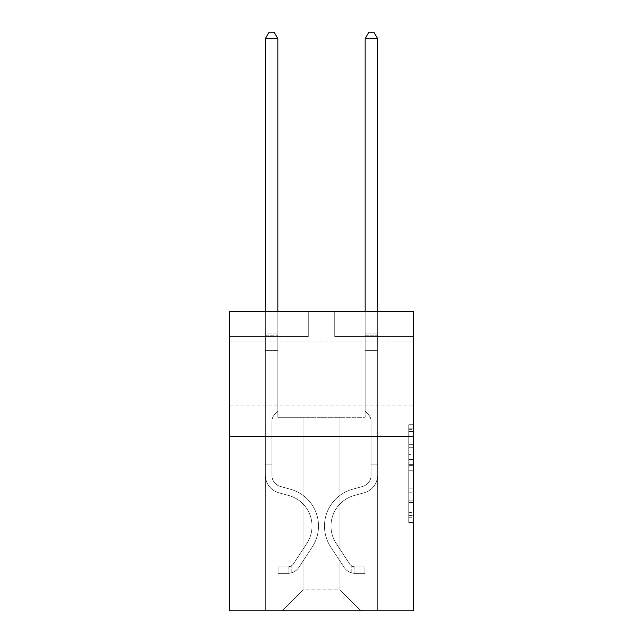 <?xml version="1.0" encoding="UTF-8"?>
<svg xmlns="http://www.w3.org/2000/svg" width="643" height="643" viewBox="0 0 643 643"><rect width="100%" height="100%" fill="white"/><g stroke="black" fill="none" stroke-linecap="round" stroke-linejoin="round"><path stroke-width="0.48" stroke-dasharray="3.21 2.41" d="M413.779 373.921L413.779 405.846L413.779 373.921M229.221 373.921L229.221 405.846L229.221 373.921M408.787 454.585L408.787 470.258L413.779 470.258L413.779 517.744L413.779 429.62L413.779 470.258L408.787 470.258L408.787 428.15L408.787 522.638L408.787 424.726L408.787 515.79L413.779 515.79L408.787 515.79L413.779 515.79L408.787 515.79L408.787 500.117L408.787 522.638L413.779 522.638L413.779 424.726L413.779 515.541L413.779 477.106L408.787 477.106L413.779 477.106L413.779 500.117L413.779 431.574L408.787 431.574L413.779 431.574L413.779 522.638L413.779 429.62L413.779 522.638L408.787 522.638L408.787 424.726L413.779 424.726L413.779 429.62L413.779 424.726L413.779 429.62L413.779 424.726L413.779 428.15L413.779 424.726L408.787 424.726L408.787 431.574L413.779 431.574L408.787 431.574L408.787 454.585L413.779 454.585M413.779 464.383L413.779 459.48L413.779 464.383L408.787 464.383L408.787 444.675L408.787 502.689L408.787 488.125L413.779 488.125L408.787 488.125L408.787 522.638L413.779 522.638L408.787 522.638L413.779 522.638L408.787 522.638L408.787 424.726L413.779 424.726L408.787 424.726L413.779 424.726L408.787 424.726L408.787 464.383L413.779 464.383M413.779 436.275L413.779 610.85L229.221 610.85L229.221 436.275L413.779 436.275L413.779 311.574L334.722 311.574L413.779 311.574L413.779 336.514L413.779 311.574L229.221 311.574L308.278 311.574L229.221 311.574L229.221 436.275L413.779 436.275L229.221 436.275M339.954 417.315L339.954 589.904L360.908 610.85L377.618 610.85L377.618 336.514L365.144 336.514L377.618 336.514L365.144 336.514L377.618 336.514L365.144 336.514L377.618 336.514L365.144 336.514L377.618 336.514L365.144 336.514L377.618 336.514L365.144 336.514L377.618 336.514L377.618 610.85L377.618 336.514L377.618 610.85L377.618 336.514L377.618 610.85L377.618 336.514L377.618 610.85L377.618 336.514L377.618 610.85L377.618 336.514L377.618 610.85L282.092 610.85L360.908 610.85L339.954 589.904L360.908 610.85L339.954 589.904L360.908 610.85L339.954 589.904L360.908 610.85L339.954 589.904L360.908 610.85L339.954 589.904L360.908 610.85L339.954 589.904L303.046 589.904L303.046 417.315L303.046 589.904L303.046 417.315L303.046 589.904L282.092 610.85L303.046 589.904L282.092 610.85L303.046 589.904L303.046 417.315L339.954 417.315L339.954 589.904L360.908 610.85L339.954 589.904L339.954 417.315L339.954 589.904L339.954 417.315L339.954 589.904L339.954 417.315L339.954 589.904L339.954 417.315L339.954 589.904L339.954 417.315L339.954 589.904L339.954 417.315L277.856 417.315L277.856 336.514L265.382 336.514L265.382 610.85L282.092 610.85L265.382 610.85L282.092 610.85L265.382 610.85L282.092 610.85L265.382 610.85L282.092 610.85L265.382 610.85L282.092 610.85L265.382 610.85L282.092 610.85L265.382 610.85L265.382 336.514L265.382 610.85L265.382 336.514L265.382 610.85L265.382 336.514L265.382 610.85L265.382 336.514L265.382 610.85L265.382 336.514L265.382 610.85L265.382 336.514L277.856 336.514L265.382 336.514L277.856 336.514L265.382 336.514L277.856 336.514L265.382 336.514L277.856 336.514L265.382 336.514L277.856 336.514L265.382 336.514L277.856 336.514L277.856 417.315L277.856 336.514L277.856 417.315L277.856 336.514L277.856 417.315L277.856 336.514L277.856 417.315L277.856 336.514L277.856 417.315L277.856 336.514L277.856 417.315L303.046 417.315L277.856 417.315L303.046 417.315L277.856 417.315L303.046 417.315L277.856 417.315L303.046 417.315L277.856 417.315L303.046 417.315L277.856 417.315L303.046 417.315L303.046 589.904L282.092 610.85L303.046 589.904L303.046 417.315L303.046 589.904L282.092 610.85L303.046 589.904L303.046 417.315L303.046 589.904L282.092 610.85L303.046 589.904L303.046 417.315L303.046 589.904L282.092 610.85L303.046 589.904L303.046 417.315L303.046 589.904L282.092 610.85L303.046 589.904L339.954 589.904L339.954 417.315L365.144 417.315L339.954 417.315M308.278 336.514L229.221 336.514L308.278 336.514L308.278 311.574L308.278 336.514M229.221 336.514L229.221 311.574L229.221 336.514M334.722 336.514L413.779 336.514L334.722 336.514L334.722 311.574L334.722 336.514M365.144 336.514L365.144 417.315L365.144 336.514M408.787 470.258L413.779 470.258L408.787 470.258M408.787 428.15L408.787 424.726L408.787 428.15L413.779 428.15L408.787 428.15M408.787 502.448L408.787 482.009L408.787 502.448L413.779 502.448L408.787 502.448M408.787 482.009L408.787 477.106L413.779 477.106L408.787 477.106L408.787 482.009L413.779 482.009L408.787 482.009M408.787 444.675L408.787 431.574L408.787 444.675L413.779 444.675L408.787 444.675M408.787 424.726L413.779 424.726L408.787 424.726L408.787 429.62L408.787 424.726L413.779 424.726M408.787 522.638L413.779 522.638L408.787 522.638L408.787 517.744L408.787 522.638M265.382 467.099L265.382 38.636L265.382 350.379L265.382 38.636L277.856 38.636L277.856 333.918L277.856 38.636L265.382 38.636L269.128 32.15L274.111 32.15L269.128 32.15L265.382 38.636L265.382 350.379L265.382 38.636L277.856 38.636L274.111 32.15L277.856 38.636L277.856 350.379L265.382 350.379L265.382 335.783L265.382 350.379L277.856 350.379L277.856 411.231L275.043 414.044A10.835 10.835 0 0 0 271.868 421.712A10.835 10.835 0 0 1 275.043 414.044L277.856 411.231L277.856 38.636L265.382 38.636L269.128 32.15L274.111 32.15L269.128 32.15L265.382 38.636L265.382 335.783L265.382 38.636L277.856 38.636L274.111 32.15L277.856 38.636L277.856 350.379L265.382 350.379L265.382 475.185A18.205 18.205 0 0 0 278.7 492.723A18.205 18.205 0 0 1 265.382 475.185L265.382 350.379L277.856 350.379L277.856 411.231L275.043 414.044A10.835 10.835 0 0 0 271.868 421.712A10.835 10.835 0 0 1 275.043 414.044L277.856 411.231L277.856 38.636L265.382 38.636L269.128 32.15L274.111 32.15L269.128 32.15L265.382 38.636L265.382 475.185A18.205 18.205 0 0 0 278.7 492.723A18.205 18.205 0 0 1 265.382 475.185L265.382 350.379L277.856 350.379L277.856 411.231L275.043 414.044A10.835 10.835 0 0 0 271.868 421.712A10.835 10.835 0 0 1 275.043 414.044L277.856 411.231L277.856 350.379L265.382 350.379L265.382 475.185A18.205 18.205 0 0 0 278.7 492.723A18.205 18.205 0 0 1 265.382 475.185L265.382 350.379L277.856 350.379L277.856 335.783L277.856 411.231L275.043 414.044A10.835 10.835 0 0 0 271.868 421.712A10.835 10.835 0 0 1 275.043 414.044L277.856 411.231L277.856 350.379L265.382 350.379L265.382 475.185A18.205 18.205 0 0 0 278.7 492.723L288.852 495.552L278.7 492.723A18.205 18.205 0 0 1 265.382 475.185L265.382 350.379L277.856 350.379L277.856 333.918L277.856 411.231L275.043 414.044A10.835 10.835 0 0 0 271.868 421.712A10.835 10.835 0 0 1 275.043 414.044L277.856 411.231L277.856 350.379L265.382 350.379L265.382 475.185A18.205 18.205 0 0 0 278.7 492.723A18.205 18.205 0 0 1 265.382 475.185L265.382 350.379L277.856 350.379L277.856 38.636L274.111 32.15L277.856 38.636L277.856 411.231L275.043 414.044A10.835 10.835 0 0 0 271.868 421.712A10.835 10.835 0 0 1 275.043 414.044L277.856 411.231L277.856 350.379L265.382 350.379L265.382 475.185L265.382 467.099L271.868 467.099L271.868 464.101L265.382 464.101L271.868 464.101L271.868 475.185L271.868 421.712L271.868 475.185A11.719 11.719 0 0 0 280.444 486.478A11.719 11.719 0 0 1 271.868 475.185L271.868 421.712L271.868 475.185L271.868 464.101L265.382 464.101L271.868 464.101L271.868 475.185A11.719 11.719 0 0 0 280.444 486.478A11.719 11.719 0 0 1 271.868 475.185L271.868 421.712L271.868 475.185A11.719 11.719 0 0 0 280.444 486.478A11.719 11.719 0 0 1 271.868 475.185L271.868 421.712L271.868 475.185L271.868 464.101L265.382 464.101L271.868 464.101L271.868 475.185A11.719 11.719 0 0 0 280.444 486.478L290.596 489.307L280.444 486.478A11.719 11.719 0 0 1 271.868 475.185L271.868 421.712L271.868 475.185A11.719 11.719 0 0 0 280.444 486.478A11.719 11.719 0 0 1 271.868 475.185L271.868 421.712L271.868 475.185L271.868 467.099L265.382 467.099M288.08 573.339A13.222 13.222 0 0 0 298.882 567.375L312.257 546.992A38.154 38.154 0 0 0 290.596 489.307L280.444 486.478A11.719 11.719 0 0 1 271.868 475.185A11.719 11.719 0 0 0 280.444 486.478L290.596 489.307L280.444 486.478A11.719 11.719 0 0 1 271.868 475.185A11.719 11.719 0 0 0 280.444 486.478A11.719 11.719 0 0 1 271.868 475.185A11.719 11.719 0 0 0 280.444 486.478L290.596 489.307A38.154 38.154 0 0 1 312.257 546.992A38.154 38.154 0 0 0 290.596 489.307L280.444 486.478A11.719 11.719 0 0 1 271.868 475.185A11.719 11.719 0 0 0 280.444 486.478L290.596 489.307L280.444 486.478A11.719 11.719 0 0 1 271.868 475.185A11.719 11.719 0 0 0 280.444 486.478A11.719 11.719 0 0 1 271.868 475.185A11.719 11.719 0 0 0 280.444 486.478L290.596 489.307L280.444 486.478A11.719 11.719 0 0 1 271.868 475.185A11.719 11.719 0 0 0 280.444 486.478L290.596 489.307A38.154 38.154 0 0 1 312.257 546.992A38.154 38.154 0 0 0 290.596 489.307L280.444 486.478L290.596 489.307A38.154 38.154 0 0 1 312.257 546.992L298.882 567.375L312.257 546.992A38.154 38.154 0 0 0 290.596 489.307L280.444 486.478L290.596 489.307A38.154 38.154 0 0 1 312.257 546.992A38.154 38.154 0 0 0 290.596 489.307L280.444 486.478L290.596 489.307A38.154 38.154 0 0 1 312.257 546.992A38.154 38.154 0 0 0 290.596 489.307L280.444 486.478L290.596 489.307A38.154 38.154 0 0 1 312.257 546.992L298.882 567.375L312.257 546.992A38.154 38.154 0 0 0 290.596 489.307A38.154 38.154 0 0 1 312.257 546.992A38.154 38.154 0 0 0 290.596 489.307A38.154 38.154 0 0 1 312.257 546.992L298.882 567.375A13.222 13.222 0 0 1 291.826 572.72A13.222 13.222 0 0 0 298.882 567.375L312.257 546.992A38.154 38.154 0 0 0 290.596 489.307A38.154 38.154 0 0 1 312.257 546.992L298.882 567.375L312.257 546.992A38.154 38.154 0 0 0 290.596 489.307A38.154 38.154 0 0 1 312.257 546.992A38.154 38.154 0 0 0 290.596 489.307A38.154 38.154 0 0 1 312.257 546.992L298.882 567.375L312.257 546.992A38.154 38.154 0 0 0 290.596 489.307A38.154 38.154 0 0 1 312.257 546.992L298.882 567.375A13.222 13.222 0 0 1 291.826 572.72C287.976 573.54 287.976 573.54 291.826 572.72C287.976 573.54 287.976 573.54 291.826 572.72A13.222 13.222 0 0 0 298.882 567.375L312.257 546.992L298.882 567.375A13.222 13.222 0 0 1 291.826 572.72C287.976 573.54 287.976 573.54 291.826 572.72C287.976 573.54 287.976 573.54 291.826 572.72A13.222 13.222 0 0 0 298.882 567.375L312.257 546.992L298.882 567.375A13.222 13.222 0 0 1 291.826 572.72C287.976 573.54 287.976 573.54 291.826 572.72C287.976 573.54 287.976 573.54 291.826 572.72A13.222 13.222 0 0 0 298.882 567.375L312.257 546.992L298.882 567.375A13.222 13.222 0 0 1 291.826 572.72C287.976 573.54 287.976 573.54 291.826 572.72C287.976 573.54 287.976 573.54 291.826 572.72A13.222 13.222 0 0 0 298.882 567.375L312.257 546.992L298.882 567.375A13.222 13.222 0 0 1 291.826 572.72C287.976 573.54 287.976 573.54 291.826 572.72C287.976 573.54 287.976 573.54 291.826 572.72A13.222 13.222 0 0 0 298.882 567.375A13.222 13.222 0 0 1 288.08 573.339L288.08 566.853A6.735 6.735 0 0 0 293.465 563.815L306.832 543.439A31.676 31.676 0 0 0 288.852 495.552L278.7 492.723A18.205 18.205 0 0 1 265.382 475.185A18.205 18.205 0 0 0 278.7 492.723L288.852 495.552A31.676 31.676 0 0 1 306.832 543.439A31.676 31.676 0 0 0 288.852 495.552L278.7 492.723A18.205 18.205 0 0 1 265.382 475.185A18.205 18.205 0 0 0 278.7 492.723A18.205 18.205 0 0 1 265.382 475.185A18.205 18.205 0 0 0 278.7 492.723L288.852 495.552L278.7 492.723A18.205 18.205 0 0 1 265.382 475.185A18.205 18.205 0 0 0 278.7 492.723L288.852 495.552L278.7 492.723A18.205 18.205 0 0 1 265.382 475.185A18.205 18.205 0 0 0 278.7 492.723A18.205 18.205 0 0 1 265.382 475.185A18.205 18.205 0 0 0 278.7 492.723L288.852 495.552A31.676 31.676 0 0 1 306.832 543.439A31.676 31.676 0 0 0 288.852 495.552L278.7 492.723A18.205 18.205 0 0 1 265.382 475.185A18.205 18.205 0 0 0 278.7 492.723L288.852 495.552A31.676 31.676 0 0 1 306.832 543.439L293.465 563.815L306.832 543.439A31.676 31.676 0 0 0 288.852 495.552L278.7 492.723L288.852 495.552A31.676 31.676 0 0 1 306.832 543.439A31.676 31.676 0 0 0 288.852 495.552L278.7 492.723L288.852 495.552A31.676 31.676 0 0 1 306.832 543.439A31.676 31.676 0 0 0 288.852 495.552L278.7 492.723L288.852 495.552A31.676 31.676 0 0 1 306.832 543.439L293.465 563.815L306.832 543.439A31.676 31.676 0 0 0 288.852 495.552A31.676 31.676 0 0 1 306.832 543.439A31.676 31.676 0 0 0 288.852 495.552A31.676 31.676 0 0 1 306.832 543.439L293.465 563.815A6.735 6.735 0 0 1 291.826 565.551C288.04 567.287 288.04 567.287 291.826 565.551C288.04 567.287 288.04 567.287 291.826 565.551A6.735 6.735 0 0 0 293.465 563.815L306.832 543.439A31.676 31.676 0 0 0 288.852 495.552A31.676 31.676 0 0 1 306.832 543.439L293.465 563.815L306.832 543.439A31.676 31.676 0 0 0 288.852 495.552A31.676 31.676 0 0 1 306.832 543.439A31.676 31.676 0 0 0 288.852 495.552A31.676 31.676 0 0 1 306.832 543.439L293.465 563.815L306.832 543.439A31.676 31.676 0 0 0 288.852 495.552A31.676 31.676 0 0 1 306.832 543.439L293.465 563.815A6.735 6.735 0 0 1 291.826 565.551C288.04 567.287 288.04 567.287 291.826 565.551C288.04 567.287 288.04 567.287 291.826 565.551A6.735 6.735 0 0 0 293.465 563.815L306.832 543.439L293.465 563.815A6.735 6.735 0 0 1 291.826 565.551C288.04 567.287 288.04 567.287 291.826 565.551C288.04 567.287 288.04 567.287 291.826 565.551A6.735 6.735 0 0 0 293.465 563.815L306.832 543.439L293.465 563.815A6.735 6.735 0 0 1 291.826 565.551C288.04 567.287 288.04 567.287 291.826 565.551C288.04 567.287 288.04 567.287 291.826 565.551A6.735 6.735 0 0 0 293.465 563.815L306.832 543.439L293.465 563.815A6.735 6.735 0 0 1 291.826 565.551C288.04 567.287 288.04 567.287 291.826 565.551C288.04 567.287 288.04 567.287 291.826 565.551A6.735 6.735 0 0 0 293.465 563.815L306.832 543.439L293.465 563.815A6.735 6.735 0 0 1 291.826 565.551C288.04 567.287 288.04 567.287 291.826 565.551C288.04 567.287 288.04 567.287 291.826 565.551A6.735 6.735 0 0 0 293.465 563.815A6.735 6.735 0 0 1 288.08 566.853L288.08 573.339L278.106 573.339L288.08 573.339A13.222 13.222 0 0 0 298.882 567.375A13.222 13.222 0 0 1 288.08 573.339L288.08 566.853L278.106 566.853L288.08 566.853A6.735 6.735 0 0 0 293.465 563.815A6.735 6.735 0 0 1 288.08 566.853L288.08 573.339L278.106 573.339L278.106 566.853L278.106 573.339L288.08 573.339A13.222 13.222 0 0 0 298.882 567.375A13.222 13.222 0 0 1 288.08 573.339L288.08 566.853L278.106 566.853L288.08 566.853A6.735 6.735 0 0 0 293.465 563.815A6.735 6.735 0 0 1 288.08 566.853L288.08 573.339L278.106 573.339L278.106 566.853L278.106 573.339L288.08 573.339A13.222 13.222 0 0 0 298.882 567.375A13.222 13.222 0 0 1 288.08 573.339L288.08 566.853L278.106 566.853L288.08 566.853A6.735 6.735 0 0 0 293.465 563.815A6.735 6.735 0 0 1 288.08 566.853L288.08 573.339L278.106 573.339L278.106 566.853L278.106 573.339L288.08 573.339A13.222 13.222 0 0 0 298.882 567.375A13.222 13.222 0 0 1 288.08 573.339L288.08 566.853L278.106 566.853L288.08 566.853A6.735 6.735 0 0 0 293.465 563.815A6.735 6.735 0 0 1 288.08 566.853L288.08 573.339L278.106 573.339L278.106 566.853L278.106 573.339L288.08 573.339A13.222 13.222 0 0 0 298.882 567.375A13.222 13.222 0 0 1 288.08 573.339L288.08 566.853L278.106 566.853L288.08 566.853A6.735 6.735 0 0 0 293.465 563.815A6.735 6.735 0 0 1 288.08 566.853L288.08 573.339L278.106 573.339L278.106 566.853L278.106 573.339L288.08 573.339M377.618 467.099L377.618 38.636L377.618 350.379L377.618 38.636L365.144 38.636L365.144 333.918L365.144 38.636L377.618 38.636L373.872 32.15L368.889 32.15L373.872 32.15L377.618 38.636L377.618 350.379L377.618 38.636L365.144 38.636L368.889 32.15L365.144 38.636L365.144 350.379L377.618 350.379L377.618 335.783L377.618 350.379L365.144 350.379L365.144 411.231L367.957 414.044A10.835 10.835 0 0 1 371.132 421.712A10.835 10.835 0 0 0 367.957 414.044L365.144 411.231L365.144 38.636L377.618 38.636L373.872 32.15L368.889 32.15L373.872 32.15L377.618 38.636L377.618 335.783L377.618 38.636L365.144 38.636L368.889 32.15L365.144 38.636L365.144 350.379L377.618 350.379L377.618 475.185A18.205 18.205 0 0 1 364.3 492.723A18.205 18.205 0 0 0 377.618 475.185L377.618 350.379L365.144 350.379L365.144 411.231L367.957 414.044A10.835 10.835 0 0 1 371.132 421.712A10.835 10.835 0 0 0 367.957 414.044L365.144 411.231L365.144 38.636L377.618 38.636L373.872 32.15L368.889 32.15L373.872 32.15L377.618 38.636L377.618 475.185A18.205 18.205 0 0 1 364.3 492.723A18.205 18.205 0 0 0 377.618 475.185L377.618 350.379L365.144 350.379L365.144 411.231L367.957 414.044A10.835 10.835 0 0 1 371.132 421.712A10.835 10.835 0 0 0 367.957 414.044L365.144 411.231L365.144 350.379L377.618 350.379L377.618 475.185A18.205 18.205 0 0 1 364.3 492.723A18.205 18.205 0 0 0 377.618 475.185L377.618 350.379L365.144 350.379L365.144 335.783L365.144 411.231L367.957 414.044A10.835 10.835 0 0 1 371.132 421.712A10.835 10.835 0 0 0 367.957 414.044L365.144 411.231L365.144 350.379L377.618 350.379L377.618 475.185A18.205 18.205 0 0 1 364.3 492.723L354.148 495.552L364.3 492.723A18.205 18.205 0 0 0 377.618 475.185L377.618 350.379L365.144 350.379L365.144 333.918L365.144 411.231L367.957 414.044A10.835 10.835 0 0 1 371.132 421.712A10.835 10.835 0 0 0 367.957 414.044L365.144 411.231L365.144 350.379L377.618 350.379L377.618 475.185A18.205 18.205 0 0 1 364.3 492.723A18.205 18.205 0 0 0 377.618 475.185L377.618 350.379L365.144 350.379L365.144 38.636L368.889 32.15L365.144 38.636L365.144 411.231L367.957 414.044A10.835 10.835 0 0 1 371.132 421.712A10.835 10.835 0 0 0 367.957 414.044L365.144 411.231L365.144 350.379L377.618 350.379L377.618 475.185L377.618 467.099L371.132 467.099L371.132 464.101L377.618 464.101L371.132 464.101L371.132 475.185L371.132 421.712L371.132 475.185A11.719 11.719 0 0 1 362.556 486.478A11.719 11.719 0 0 0 371.132 475.185L371.132 421.712L371.132 475.185L371.132 464.101L377.618 464.101L371.132 464.101L371.132 475.185A11.719 11.719 0 0 1 362.556 486.478A11.719 11.719 0 0 0 371.132 475.185L371.132 421.712L371.132 475.185A11.719 11.719 0 0 1 362.556 486.478A11.719 11.719 0 0 0 371.132 475.185L371.132 421.712L371.132 475.185L371.132 464.101L377.618 464.101L371.132 464.101L371.132 475.185A11.719 11.719 0 0 1 362.556 486.478L352.404 489.307L362.556 486.478A11.719 11.719 0 0 0 371.132 475.185L371.132 421.712L371.132 475.185A11.719 11.719 0 0 1 362.556 486.478A11.719 11.719 0 0 0 371.132 475.185L371.132 421.712L371.132 475.185L371.132 467.099L377.618 467.099M354.92 573.339A13.222 13.222 0 0 1 344.118 567.375L330.743 546.992A38.154 38.154 0 0 1 352.404 489.307L362.556 486.478A11.719 11.719 0 0 0 371.132 475.185A11.719 11.719 0 0 1 362.556 486.478L352.404 489.307L362.556 486.478A11.719 11.719 0 0 0 371.132 475.185A11.719 11.719 0 0 1 362.556 486.478A11.719 11.719 0 0 0 371.132 475.185A11.719 11.719 0 0 1 362.556 486.478L352.404 489.307A38.154 38.154 0 0 0 330.743 546.992A38.154 38.154 0 0 1 352.404 489.307L362.556 486.478A11.719 11.719 0 0 0 371.132 475.185A11.719 11.719 0 0 1 362.556 486.478L352.404 489.307L362.556 486.478A11.719 11.719 0 0 0 371.132 475.185A11.719 11.719 0 0 1 362.556 486.478A11.719 11.719 0 0 0 371.132 475.185A11.719 11.719 0 0 1 362.556 486.478L352.404 489.307L362.556 486.478A11.719 11.719 0 0 0 371.132 475.185A11.719 11.719 0 0 1 362.556 486.478L352.404 489.307A38.154 38.154 0 0 0 330.743 546.992A38.154 38.154 0 0 1 352.404 489.307L362.556 486.478L352.404 489.307A38.154 38.154 0 0 0 330.743 546.992L344.118 567.375L330.743 546.992A38.154 38.154 0 0 1 352.404 489.307L362.556 486.478L352.404 489.307A38.154 38.154 0 0 0 330.743 546.992A38.154 38.154 0 0 1 352.404 489.307L362.556 486.478L352.404 489.307A38.154 38.154 0 0 0 330.743 546.992A38.154 38.154 0 0 1 352.404 489.307L362.556 486.478L352.404 489.307A38.154 38.154 0 0 0 330.743 546.992L344.118 567.375L330.743 546.992A38.154 38.154 0 0 1 352.404 489.307A38.154 38.154 0 0 0 330.743 546.992A38.154 38.154 0 0 1 352.404 489.307A38.154 38.154 0 0 0 330.743 546.992L344.118 567.375A13.222 13.222 0 0 0 351.174 572.72A13.222 13.222 0 0 1 344.118 567.375L330.743 546.992A38.154 38.154 0 0 1 352.404 489.307A38.154 38.154 0 0 0 330.743 546.992L344.118 567.375L330.743 546.992A38.154 38.154 0 0 1 352.404 489.307A38.154 38.154 0 0 0 330.743 546.992A38.154 38.154 0 0 1 352.404 489.307A38.154 38.154 0 0 0 330.743 546.992L344.118 567.375L330.743 546.992A38.154 38.154 0 0 1 352.404 489.307A38.154 38.154 0 0 0 330.743 546.992L344.118 567.375A13.222 13.222 0 0 0 351.174 572.72C355.024 573.54 355.024 573.54 351.174 572.72C355.024 573.54 355.024 573.54 351.174 572.72A13.222 13.222 0 0 1 344.118 567.375L330.743 546.992L344.118 567.375A13.222 13.222 0 0 0 351.174 572.72C355.024 573.54 355.024 573.54 351.174 572.72C355.024 573.54 355.024 573.54 351.174 572.72A13.222 13.222 0 0 1 344.118 567.375L330.743 546.992L344.118 567.375A13.222 13.222 0 0 0 351.174 572.72C355.024 573.54 355.024 573.54 351.174 572.72C355.024 573.54 355.024 573.54 351.174 572.72A13.222 13.222 0 0 1 344.118 567.375L330.743 546.992L344.118 567.375A13.222 13.222 0 0 0 351.174 572.72C355.024 573.54 355.024 573.54 351.174 572.72C355.024 573.54 355.024 573.54 351.174 572.72A13.222 13.222 0 0 1 344.118 567.375L330.743 546.992L344.118 567.375A13.222 13.222 0 0 0 351.174 572.72C355.024 573.54 355.024 573.54 351.174 572.72C355.024 573.54 355.024 573.54 351.174 572.72A13.222 13.222 0 0 1 344.118 567.375A13.222 13.222 0 0 0 354.92 573.339L354.92 566.853A6.735 6.735 0 0 1 349.535 563.815L336.168 543.439A31.676 31.676 0 0 1 354.148 495.552L364.3 492.723A18.205 18.205 0 0 0 377.618 475.185A18.205 18.205 0 0 1 364.3 492.723L354.148 495.552A31.676 31.676 0 0 0 336.168 543.439A31.676 31.676 0 0 1 354.148 495.552L364.3 492.723A18.205 18.205 0 0 0 377.618 475.185A18.205 18.205 0 0 1 364.3 492.723A18.205 18.205 0 0 0 377.618 475.185A18.205 18.205 0 0 1 364.3 492.723L354.148 495.552L364.3 492.723A18.205 18.205 0 0 0 377.618 475.185A18.205 18.205 0 0 1 364.3 492.723L354.148 495.552L364.3 492.723A18.205 18.205 0 0 0 377.618 475.185A18.205 18.205 0 0 1 364.3 492.723A18.205 18.205 0 0 0 377.618 475.185A18.205 18.205 0 0 1 364.3 492.723L354.148 495.552A31.676 31.676 0 0 0 336.168 543.439A31.676 31.676 0 0 1 354.148 495.552L364.3 492.723A18.205 18.205 0 0 0 377.618 475.185A18.205 18.205 0 0 1 364.3 492.723L354.148 495.552A31.676 31.676 0 0 0 336.168 543.439L349.535 563.815L336.168 543.439A31.676 31.676 0 0 1 354.148 495.552L364.3 492.723L354.148 495.552A31.676 31.676 0 0 0 336.168 543.439A31.676 31.676 0 0 1 354.148 495.552L364.3 492.723L354.148 495.552A31.676 31.676 0 0 0 336.168 543.439A31.676 31.676 0 0 1 354.148 495.552L364.3 492.723L354.148 495.552A31.676 31.676 0 0 0 336.168 543.439L349.535 563.815L336.168 543.439A31.676 31.676 0 0 1 354.148 495.552A31.676 31.676 0 0 0 336.168 543.439A31.676 31.676 0 0 1 354.148 495.552A31.676 31.676 0 0 0 336.168 543.439L349.535 563.815A6.735 6.735 0 0 0 351.174 565.551C354.96 567.287 354.96 567.287 351.174 565.551C354.96 567.287 354.96 567.287 351.174 565.551A6.735 6.735 0 0 1 349.535 563.815L336.168 543.439A31.676 31.676 0 0 1 354.148 495.552A31.676 31.676 0 0 0 336.168 543.439L349.535 563.815L336.168 543.439A31.676 31.676 0 0 1 354.148 495.552A31.676 31.676 0 0 0 336.168 543.439A31.676 31.676 0 0 1 354.148 495.552A31.676 31.676 0 0 0 336.168 543.439L349.535 563.815L336.168 543.439A31.676 31.676 0 0 1 354.148 495.552A31.676 31.676 0 0 0 336.168 543.439L349.535 563.815A6.735 6.735 0 0 0 351.174 565.551C354.96 567.287 354.96 567.287 351.174 565.551C354.96 567.287 354.96 567.287 351.174 565.551A6.735 6.735 0 0 1 349.535 563.815L336.168 543.439L349.535 563.815A6.735 6.735 0 0 0 351.174 565.551C354.96 567.287 354.96 567.287 351.174 565.551C354.96 567.287 354.96 567.287 351.174 565.551A6.735 6.735 0 0 1 349.535 563.815L336.168 543.439L349.535 563.815A6.735 6.735 0 0 0 351.174 565.551C354.96 567.287 354.96 567.287 351.174 565.551C354.96 567.287 354.96 567.287 351.174 565.551A6.735 6.735 0 0 1 349.535 563.815L336.168 543.439L349.535 563.815A6.735 6.735 0 0 0 351.174 565.551C354.96 567.287 354.96 567.287 351.174 565.551C354.96 567.287 354.96 567.287 351.174 565.551A6.735 6.735 0 0 1 349.535 563.815L336.168 543.439L349.535 563.815A6.735 6.735 0 0 0 351.174 565.551C354.96 567.287 354.96 567.287 351.174 565.551C354.96 567.287 354.96 567.287 351.174 565.551A6.735 6.735 0 0 1 349.535 563.815A6.735 6.735 0 0 0 354.92 566.853L354.92 573.339L364.894 573.339L354.92 573.339A13.222 13.222 0 0 1 344.118 567.375A13.222 13.222 0 0 0 354.92 573.339L354.92 566.853L364.894 566.853L354.92 566.853A6.735 6.735 0 0 1 349.535 563.815A6.735 6.735 0 0 0 354.92 566.853L354.92 573.339L364.894 573.339L364.894 566.853L364.894 573.339L354.92 573.339A13.222 13.222 0 0 1 344.118 567.375A13.222 13.222 0 0 0 354.92 573.339L354.92 566.853L364.894 566.853L354.92 566.853A6.735 6.735 0 0 1 349.535 563.815A6.735 6.735 0 0 0 354.92 566.853L354.92 573.339L364.894 573.339L364.894 566.853L364.894 573.339L354.92 573.339A13.222 13.222 0 0 1 344.118 567.375A13.222 13.222 0 0 0 354.92 573.339L354.92 566.853L364.894 566.853L354.92 566.853A6.735 6.735 0 0 1 349.535 563.815A6.735 6.735 0 0 0 354.92 566.853L354.92 573.339L364.894 573.339L364.894 566.853L364.894 573.339L354.92 573.339A13.222 13.222 0 0 1 344.118 567.375A13.222 13.222 0 0 0 354.92 573.339L354.92 566.853L364.894 566.853L354.92 566.853A6.735 6.735 0 0 1 349.535 563.815A6.735 6.735 0 0 0 354.92 566.853L354.92 573.339L364.894 573.339L364.894 566.853L364.894 573.339L354.92 573.339A13.222 13.222 0 0 1 344.118 567.375A13.222 13.222 0 0 0 354.92 573.339L354.92 566.853L364.894 566.853L354.92 566.853A6.735 6.735 0 0 1 349.535 563.815A6.735 6.735 0 0 0 354.92 566.853L354.92 573.339L364.894 573.339L364.894 566.853L364.894 573.339L354.92 573.339M265.382 311.574L265.382 38.636L277.856 38.636L265.382 38.636L269.128 32.15L274.111 32.15L269.128 32.15L265.382 38.636L265.382 333.918L265.382 38.636L277.856 38.636L274.111 32.15L277.856 38.636L277.856 333.918L277.856 38.636L265.382 38.636L269.128 32.15L274.111 32.15L269.128 32.15L265.382 38.636L277.856 38.636L274.111 32.15L277.856 38.636L277.856 311.574M365.144 311.574L365.144 333.918L377.618 333.918L365.144 333.918L377.618 333.918L365.144 333.918L377.618 333.918L365.144 333.918L377.618 333.918L365.144 333.918L377.618 333.918L365.144 333.918L377.618 333.918L365.144 333.918L365.144 335.783L365.144 38.636L368.889 32.15L365.144 38.636L377.618 38.636L365.144 38.636L377.618 38.636L373.872 32.15L368.889 32.15L373.872 32.15L377.618 38.636L377.618 333.918L377.618 38.636L365.144 38.636L368.889 32.15L365.144 38.636L365.144 333.918L365.144 38.636L377.618 38.636L373.872 32.15L368.889 32.15L373.872 32.15L377.618 38.636L377.618 311.574M278.106 566.853L287.831 566.853L278.106 566.853L278.106 573.339L278.106 566.853M265.382 333.918L265.382 335.783L265.382 333.918L277.856 333.918L265.382 333.918M291.826 572.72C287.976 573.54 287.976 573.54 291.826 572.72C287.976 573.54 287.976 573.54 291.826 572.72L291.826 565.551L291.826 572.72M277.856 38.636L274.111 32.15L269.128 32.15L265.382 38.636M364.894 566.853L355.169 566.853L364.894 566.853L364.894 573.339L364.894 566.853M351.174 572.72C355.024 573.54 355.024 573.54 351.174 572.72C355.024 573.54 355.024 573.54 351.174 572.72L351.174 565.551L351.174 572.72M365.144 335.783L365.144 350.379L365.144 335.783L377.618 335.783L365.144 335.783M377.618 38.636L373.872 32.15L368.889 32.15L365.144 38.636M408.787 500.117L413.779 500.117L408.787 500.117M408.787 492.779L413.779 492.779M408.787 447.247L413.779 447.247L408.787 447.247M408.787 429.62L413.779 429.62M408.787 517.744L413.779 517.744M408.787 512.358L413.779 512.358M408.787 435.006L413.779 435.006M408.787 465.355L413.779 465.355L408.787 465.355M408.787 493.02L413.779 493.02L408.787 493.02M408.787 502.689L413.779 502.689L408.787 502.689M408.787 459.48L413.779 459.48L408.787 459.48M265.382 335.783L277.856 335.783L265.382 335.783M229.221 342.004L413.779 342.004L229.221 342.004M408.787 515.541L413.779 515.541M408.787 515.79L413.779 515.79M408.787 431.574L413.779 431.574M229.221 405.846L413.779 405.846L229.221 405.846M288.828 566.78L288.828 573.307L288.828 566.78M354.172 566.78L354.172 573.307L354.172 566.78"/><path stroke-width="0.96" d="M413.779 436.275L413.779 610.85L229.221 610.85L229.221 311.574L413.779 311.574L413.779 436.275L229.221 436.275M277.856 311.574L277.856 38.636L265.382 38.636L265.382 311.574M265.382 38.636L269.128 32.15L274.111 32.15L277.856 38.636M377.618 311.574L377.618 38.636L365.144 38.636L365.144 311.574M365.144 38.636L368.889 32.15L373.872 32.15L377.618 38.636"/></g></svg>
